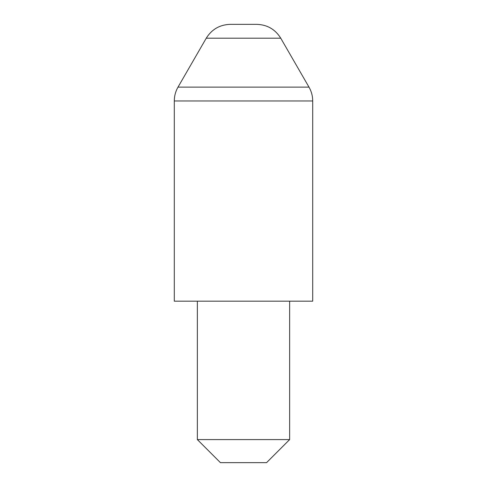 <?xml version="1.0" encoding="UTF-8"?>
<svg xmlns="http://www.w3.org/2000/svg" width="487" height="487" viewBox="0 0 487 487"><rect width="100%" height="100%" fill="white"/><g stroke="black" fill="none" stroke-linecap="round" stroke-linejoin="round"><path stroke-width="0.73" d="M206.257 38.193C211.784 29.311 219.777 24.697 230.235 24.35L256.765 24.35C267.223 24.697 275.216 29.311 280.743 38.193L206.257 38.193L178.005 87.13L308.995 87.13C311.449 91.422 312.684 96.036 312.703 100.973L174.297 100.973L174.297 301.173L312.703 301.173L312.703 100.973M289.637 439.584L266.566 462.65L220.434 462.65L197.363 439.584L289.637 439.584L289.637 301.173M280.743 38.193L308.995 87.13M197.363 439.584L197.363 301.173M174.297 100.973C174.316 96.036 175.551 91.422 178.005 87.13"/></g></svg>
